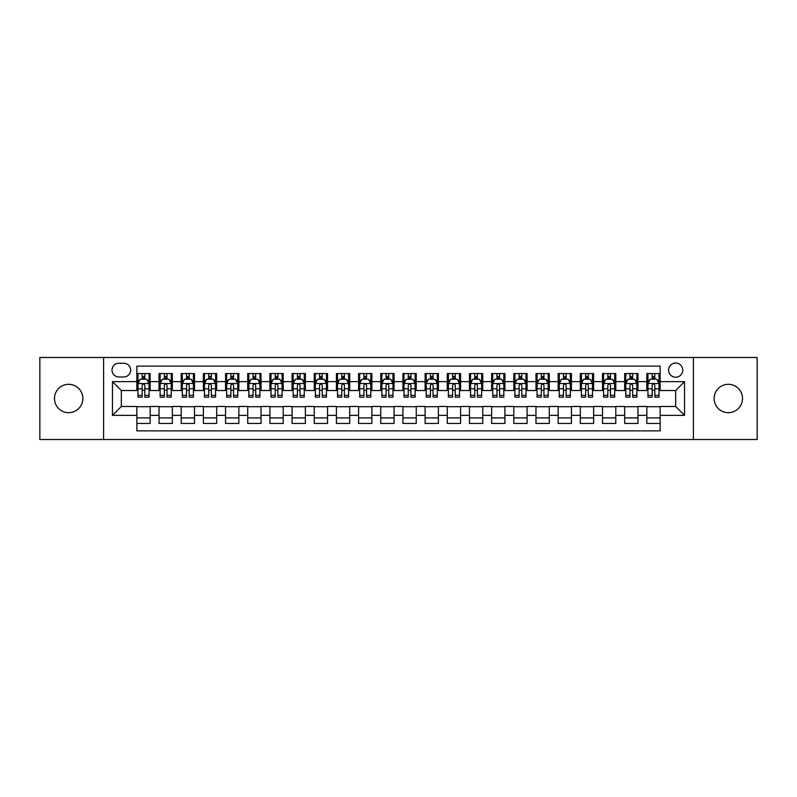 <?xml version="1.0" encoding="UTF-8"?>
<svg xmlns="http://www.w3.org/2000/svg" width="797" height="797" viewBox="0 0 797 797"><rect width="100%" height="100%" fill="white"/><g stroke="black" fill="none" stroke-linecap="round" stroke-linejoin="round"><path stroke-width="1.2" d="M728.328 384.313A14.187 14.187 0 0 0 714.132 398.5A14.187 14.187 0 0 0 728.328 412.687A14.187 14.187 0 0 0 742.515 398.5A14.187 14.187 0 0 0 728.328 384.313M68.672 384.313A14.187 14.187 0 0 0 54.485 398.5A14.187 14.187 0 0 0 68.672 412.687A14.187 14.187 0 0 0 82.868 398.5A14.187 14.187 0 0 0 68.672 384.313M675.667 363.024A7.093 7.093 0 0 0 668.573 370.117A7.093 7.093 0 0 0 675.667 377.21A7.093 7.093 0 0 0 682.76 370.117A7.093 7.093 0 0 0 675.667 363.024M693.4 439.516L757.15 439.516L757.15 357.484L693.4 357.484L693.4 439.516L103.6 439.516L103.6 357.484L39.85 357.484L39.85 439.516L103.6 439.516M660.145 373.554L646.835 373.554L646.835 381.653L637.969 381.653L637.969 390.52L646.835 390.52L646.835 381.653M637.969 381.653L637.969 373.554L624.669 373.554L624.669 381.653L615.792 381.653L615.792 390.52L624.669 390.52L624.669 381.653M615.792 381.653L615.792 373.554L602.492 373.554L602.492 381.653L593.626 381.653L593.626 390.52L602.492 390.52L602.492 381.653M593.626 381.653L593.626 373.554L580.316 373.554L580.316 381.653L571.449 381.653L571.449 390.52L580.316 390.52L580.316 381.653M571.449 381.653L571.449 373.554L558.149 373.554L558.149 381.653L549.272 381.653L549.272 390.52L558.149 390.52L558.149 381.653M549.272 381.653L549.272 373.554L535.973 373.554L535.973 381.653L527.106 381.653L527.106 390.52L535.973 390.52L535.973 381.653M527.106 381.653L527.106 373.554L513.796 373.554L513.796 381.653L504.929 381.653L504.929 390.52L513.796 390.52L513.796 381.653M504.929 381.653L504.929 373.554L491.629 373.554L491.629 381.653L482.753 381.653L482.753 390.52L491.629 390.52L491.629 381.653M482.753 381.653L482.753 373.554L469.453 373.554L469.453 381.653L460.586 381.653L460.586 390.52L469.453 390.52L469.453 381.653M460.586 381.653L460.586 373.554L447.276 373.554L447.276 381.653L438.41 381.653L438.41 390.52L447.276 390.52L447.276 381.653M438.41 381.653L438.41 373.554L425.11 373.554L425.11 381.653L416.243 381.653L416.243 390.52L425.11 390.52L425.11 381.653M416.243 381.653L416.243 373.554L402.933 373.554L402.933 381.653L394.067 381.653L394.067 390.52L402.933 390.52L402.933 381.653M394.067 381.653L394.067 373.554L380.757 373.554L380.757 381.653L371.89 381.653L371.89 390.52L380.757 390.52L380.757 381.653M371.89 381.653L371.89 373.554L358.59 373.554L358.59 381.653L349.724 381.653L349.724 390.52L358.59 390.52L358.59 381.653M349.724 381.653L349.724 373.554L336.414 373.554L336.414 381.653L327.547 381.653L327.547 390.52L336.414 390.52L336.414 381.653M327.547 381.653L327.547 373.554L314.247 373.554L314.247 381.653L305.371 381.653L305.371 390.52L314.247 390.52L314.247 381.653M305.371 381.653L305.371 373.554L292.071 373.554L292.071 381.653L283.204 381.653L283.204 390.52L292.071 390.52L292.071 381.653M283.204 381.653L283.204 373.554L269.894 373.554L269.894 381.653L261.027 381.653L261.027 390.52L269.894 390.52L269.894 381.653M261.027 381.653L261.027 373.554L247.728 373.554L247.728 381.653L238.851 381.653L238.851 390.52L247.728 390.52L247.728 381.653M238.851 381.653L238.851 373.554L225.551 373.554L225.551 381.653L216.684 381.653L216.684 390.52L225.551 390.52L225.551 381.653M216.684 381.653L216.684 373.554L203.374 373.554L203.374 381.653L194.508 381.653L194.508 390.52L203.374 390.52L203.374 381.653M194.508 381.653L194.508 373.554L181.208 373.554L181.208 381.653L172.331 381.653L172.331 390.52L181.208 390.52L181.208 381.653M172.331 381.653L172.331 373.554L159.031 373.554L159.031 390.52L150.165 390.52L150.165 373.554L136.855 373.554M136.855 423.446L150.165 423.446L150.165 406.48L159.031 406.48L159.031 423.446L172.331 423.446L172.331 406.48L181.208 406.48L181.208 415.347L172.331 415.347M181.208 415.347L181.208 423.446L194.508 423.446L194.508 406.48L203.374 406.48L203.374 415.347L194.508 415.347M203.374 415.347L203.374 423.446L216.684 423.446L216.684 406.48L225.551 406.48L225.551 415.347L216.684 415.347M225.551 415.347L225.551 423.446L238.851 423.446L238.851 406.48L247.728 406.48L247.728 415.347L238.851 415.347M247.728 415.347L247.728 423.446L261.027 423.446L261.027 406.48L269.894 406.48L269.894 415.347L261.027 415.347M269.894 415.347L269.894 423.446L283.204 423.446L283.204 406.48L292.071 406.48L292.071 415.347L283.204 415.347M292.071 415.347L292.071 423.446L305.371 423.446L305.371 406.48L314.247 406.48L314.247 415.347L305.371 415.347M314.247 415.347L314.247 423.446L327.547 423.446L327.547 406.48L336.414 406.48L336.414 415.347L327.547 415.347M336.414 415.347L336.414 423.446L349.724 423.446L349.724 406.48L358.59 406.48L358.59 415.347L349.724 415.347M358.59 415.347L358.59 423.446L371.89 423.446L371.89 406.48L380.757 406.48L380.757 415.347L371.89 415.347M380.757 415.347L380.757 423.446L394.067 423.446L394.067 406.48L402.933 406.48L402.933 415.347L394.067 415.347M402.933 415.347L402.933 423.446L416.243 423.446L416.243 406.48L425.11 406.48L425.11 415.347L416.243 415.347M425.11 415.347L425.11 423.446L438.41 423.446L438.41 406.48L447.276 406.48L447.276 415.347L438.41 415.347M447.276 415.347L447.276 423.446L460.586 423.446L460.586 406.48L469.453 406.48L469.453 415.347L460.586 415.347M469.453 415.347L469.453 423.446L482.753 423.446L482.753 406.48L491.629 406.48L491.629 415.347L482.753 415.347M491.629 415.347L491.629 423.446L504.929 423.446L504.929 406.48L513.796 406.48L513.796 415.347L504.929 415.347M513.796 415.347L513.796 423.446L527.106 423.446L527.106 406.48L535.973 406.48L535.973 415.347L527.106 415.347M535.973 415.347L535.973 423.446L549.272 423.446L549.272 406.48L558.149 406.48L558.149 415.347L549.272 415.347M558.149 415.347L558.149 423.446L571.449 423.446L571.449 406.48L580.316 406.48L580.316 415.347L571.449 415.347M580.316 415.347L580.316 423.446L593.626 423.446L593.626 406.48L602.492 406.48L602.492 415.347L593.626 415.347M602.492 415.347L602.492 423.446L615.792 423.446L615.792 406.48L624.669 406.48L624.669 415.347L615.792 415.347M624.669 415.347L624.669 423.446L637.969 423.446L637.969 406.48L646.835 406.48L646.835 415.347L637.969 415.347M118.892 376.991L123.774 376.991A6.874 6.874 0 0 0 130.648 370.117A6.874 6.874 0 0 0 123.774 363.243L118.892 363.243A6.874 6.874 0 0 0 112.028 370.117A6.874 6.874 0 0 0 118.892 376.991M693.4 357.484L103.6 357.484M660.145 381.653L660.145 366.132L136.855 366.132L136.855 390.52L121.333 390.52L121.333 406.48L136.855 406.48L136.855 430.868L660.145 430.868L660.145 406.48L675.667 406.48L675.667 390.52L660.145 390.52L660.145 381.653L684.533 381.653L684.533 415.347L660.145 415.347M136.855 415.347L112.467 415.347L112.467 381.653L136.855 381.653M646.835 415.347L646.835 423.446L660.145 423.446M136.855 379.103L137.971 379.103M142.175 379.103L144.835 379.103M149.049 379.103L150.165 379.103M136.855 390.301L137.971 390.301M142.175 390.301L144.835 390.301M149.049 390.301L150.165 390.301M136.855 406.699L150.165 406.699M136.855 417.897L150.165 417.897M159.031 390.301L160.137 390.301M164.351 390.301L167.011 390.301M171.225 390.301L172.331 390.301M159.031 379.103L160.137 379.103M164.351 379.103L167.011 379.103M171.225 379.103L172.331 379.103M159.031 406.699L172.331 406.699M159.031 417.897L172.331 417.897M181.208 406.699L194.508 406.699M181.208 417.897L194.508 417.897M181.208 379.103L182.314 379.103M186.528 379.103L189.188 379.103M193.402 379.103L194.508 379.103M181.208 390.301L182.314 390.301M186.528 390.301L189.188 390.301M193.402 390.301L194.508 390.301M203.374 406.699L216.684 406.699M203.374 417.897L216.684 417.897M203.374 379.103L204.49 379.103M208.694 379.103L211.354 379.103M215.569 379.103L216.684 379.103M203.374 390.301L204.49 390.301M208.694 390.301L211.354 390.301M215.569 390.301L216.684 390.301M225.551 406.699L238.851 406.699M225.551 417.897L238.851 417.897M225.551 379.103L226.657 379.103M230.871 379.103L233.531 379.103M237.745 379.103L238.851 379.103M225.551 390.301L226.657 390.301M230.871 390.301L233.531 390.301M237.745 390.301L238.851 390.301M247.728 406.699L261.027 406.699M247.728 417.897L261.027 417.897M247.728 379.103L248.833 379.103M253.047 379.103L255.707 379.103M259.922 379.103L261.027 379.103M247.728 390.301L248.833 390.301M253.047 390.301L255.707 390.301M259.922 390.301L261.027 390.301M269.894 406.699L283.204 406.699M269.894 417.897L283.204 417.897M269.894 379.103L271 379.103M275.214 379.103L277.874 379.103M282.088 379.103L283.204 379.103M269.894 390.301L271 390.301M275.214 390.301L277.874 390.301M282.088 390.301L283.204 390.301M292.071 406.699L305.371 406.699M292.071 417.897L305.371 417.897M292.071 379.103L293.176 379.103M297.391 379.103L300.051 379.103M304.265 379.103L305.371 379.103M292.071 390.301L293.176 390.301M297.391 390.301L300.051 390.301M304.265 390.301L305.371 390.301M314.247 406.699L327.547 406.699M314.247 417.897L327.547 417.897M314.247 379.103L315.353 379.103M319.567 379.103L322.227 379.103M326.441 379.103L327.547 379.103M314.247 390.301L315.353 390.301M319.567 390.301L322.227 390.301M326.441 390.301L327.547 390.301M336.414 406.699L349.724 406.699M336.414 417.897L349.724 417.897M336.414 379.103L337.52 379.103M341.734 379.103L344.394 379.103M348.608 379.103L349.724 379.103M336.414 390.301L337.52 390.301M341.734 390.301L344.394 390.301M348.608 390.301L349.724 390.301M358.59 406.699L371.89 406.699M358.59 417.897L371.89 417.897M358.59 379.103L359.696 379.103M363.91 379.103L366.57 379.103M370.784 379.103L371.89 379.103M358.59 390.301L359.696 390.301M363.91 390.301L366.57 390.301M370.784 390.301L371.89 390.301M380.757 406.699L394.067 406.699M380.757 417.897L394.067 417.897M380.757 379.103L381.873 379.103M386.087 379.103L388.747 379.103M392.961 379.103L394.067 379.103M380.757 390.301L381.873 390.301M386.087 390.301L388.747 390.301M392.961 390.301L394.067 390.301M402.933 406.699L416.243 406.699M402.933 417.897L416.243 417.897M402.933 379.103L404.039 379.103M408.253 379.103L410.913 379.103M415.127 379.103L416.243 379.103M402.933 390.301L404.039 390.301M408.253 390.301L410.913 390.301M415.127 390.301L416.243 390.301M425.11 406.699L438.41 406.699M425.11 417.897L438.41 417.897M425.11 379.103L426.216 379.103M430.43 379.103L433.09 379.103M437.304 379.103L438.41 379.103M425.11 390.301L426.216 390.301M430.43 390.301L433.09 390.301M437.304 390.301L438.41 390.301M447.276 406.699L460.586 406.699M447.276 417.897L460.586 417.897M447.276 379.103L448.392 379.103M452.606 379.103L455.266 379.103M459.48 379.103L460.586 379.103M447.276 390.301L448.392 390.301M452.606 390.301L455.266 390.301M459.48 390.301L460.586 390.301M469.453 406.699L482.753 406.699M469.453 417.897L482.753 417.897M469.453 379.103L470.559 379.103M474.773 379.103L477.433 379.103M481.647 379.103L482.753 379.103M469.453 390.301L470.559 390.301M474.773 390.301L477.433 390.301M481.647 390.301L482.753 390.301M491.629 406.699L504.929 406.699M491.629 417.897L504.929 417.897M491.629 379.103L492.735 379.103M496.949 379.103L499.609 379.103M503.824 379.103L504.929 379.103M491.629 390.301L492.735 390.301M496.949 390.301L499.609 390.301M503.824 390.301L504.929 390.301M513.796 406.699L527.106 406.699M513.796 417.897L527.106 417.897M513.796 379.103L514.912 379.103M519.126 379.103L521.786 379.103M526 379.103L527.106 379.103M513.796 390.301L514.912 390.301M519.126 390.301L521.786 390.301M526 390.301L527.106 390.301M535.973 406.699L549.272 406.699M535.973 417.897L549.272 417.897M535.973 379.103L537.078 379.103M541.293 379.103L543.952 379.103M548.167 379.103L549.272 379.103M535.973 390.301L537.078 390.301M541.293 390.301L543.952 390.301M548.167 390.301L549.272 390.301M558.149 406.699L571.449 406.699M558.149 417.897L571.449 417.897M558.149 379.103L559.255 379.103M563.469 379.103L566.129 379.103M570.343 379.103L571.449 379.103M558.149 390.301L559.255 390.301M563.469 390.301L566.129 390.301M570.343 390.301L571.449 390.301M580.316 406.699L593.626 406.699M580.316 417.897L593.626 417.897M580.316 379.103L581.431 379.103M585.646 379.103L588.306 379.103M592.51 379.103L593.626 379.103M580.316 390.301L581.431 390.301M585.646 390.301L588.306 390.301M592.51 390.301L593.626 390.301M602.492 406.699L615.792 406.699M602.492 417.897L615.792 417.897M602.492 379.103L603.598 379.103M607.812 379.103L610.472 379.103M614.686 379.103L615.792 379.103M602.492 390.301L603.598 390.301M607.812 390.301L610.472 390.301M614.686 390.301L615.792 390.301M624.669 406.699L637.969 406.699M624.669 417.897L637.969 417.897M624.669 379.103L625.775 379.103M629.989 379.103L632.649 379.103M636.863 379.103L637.969 379.103M624.669 390.301L625.775 390.301M629.989 390.301L632.649 390.301M636.863 390.301L637.969 390.301M646.835 406.699L660.145 406.699M646.835 417.897L660.145 417.897M646.835 379.103L647.951 379.103M652.165 379.103L654.825 379.103M659.029 379.103L660.145 379.103M646.835 390.301L647.951 390.301M652.165 390.301L654.825 390.301M659.029 390.301L660.145 390.301M121.333 390.52L112.467 381.653M121.333 406.48L112.467 415.347M684.533 381.653L675.667 390.52M684.533 415.347L675.667 406.48M144.835 376.433L142.175 376.433M149.049 395.362L144.835 395.362L144.835 397.165L149.049 397.165L149.049 383.646L146.837 379.213L140.182 379.213L137.971 383.646L137.971 397.165L142.175 397.165L142.175 395.362L137.971 395.362M137.971 383.646L137.971 373.554M149.049 383.646L149.049 373.554M142.175 379.213L142.175 373.554M144.835 373.554L144.835 379.213M144.835 395.362L144.835 385.31C143.958 383.596 143.071 383.596 142.175 385.31L142.175 395.362M167.011 376.433L164.351 376.433M171.225 395.362L167.011 395.362L167.011 397.165L171.225 397.165L171.225 383.646L169.004 379.213L162.359 379.213L160.137 383.646L160.137 397.165L164.351 397.165L164.351 395.362L160.137 395.362M160.137 383.646L160.137 373.554M171.225 383.646L171.225 373.554M164.351 379.213L164.351 373.554M167.011 373.554L167.011 379.213M167.011 395.362L167.011 385.31C166.125 383.596 165.238 383.596 164.351 385.31L164.351 395.362M189.188 376.433L186.528 376.433M193.402 395.362L189.188 395.362L189.188 397.165L193.402 397.165L193.402 383.646L191.18 379.213L184.525 379.213L182.314 383.646L182.314 397.165L186.528 397.165L186.528 395.362L182.314 395.362M182.314 383.646L182.314 373.554M193.402 383.646L193.402 373.554M186.528 379.213L186.528 373.554M189.188 373.554L189.188 379.213M189.188 395.362L189.188 385.31C188.301 383.596 187.415 383.596 186.528 385.31L186.528 395.362M211.354 376.433L208.694 376.433M215.569 395.362L211.354 395.362L211.354 397.165L215.569 397.165L215.569 383.646L213.357 379.213L206.702 379.213L204.49 383.646L204.49 397.165L208.694 397.165L208.694 395.362L204.49 395.362M204.49 383.646L204.49 373.554M215.569 383.646L215.569 373.554M208.694 379.213L208.694 373.554M211.354 373.554L211.354 379.213M211.354 395.362L211.354 385.31C210.478 383.596 209.591 383.596 208.694 385.31L208.694 395.362M233.531 376.433L230.871 376.433M237.745 395.362L233.531 395.362L233.531 397.165L237.745 397.165L237.745 383.646L235.523 379.213L228.878 379.213L226.657 383.646L226.657 397.165L230.871 397.165L230.871 395.362L226.657 395.362M226.657 383.646L226.657 373.554M237.745 383.646L237.745 373.554M230.871 379.213L230.871 373.554M233.531 373.554L233.531 379.213M233.531 395.362L233.531 385.31C232.644 383.596 231.758 383.596 230.871 385.31L230.871 395.362M255.707 376.433L253.047 376.433M259.922 395.362L255.707 395.362L255.707 397.165L259.922 397.165L259.922 383.646L257.7 379.213L251.045 379.213L248.833 383.646L248.833 397.165L253.047 397.165L253.047 395.362L248.833 395.362M248.833 383.646L248.833 373.554M259.922 383.646L259.922 373.554M253.047 379.213L253.047 373.554M255.707 373.554L255.707 379.213M255.707 395.362L255.707 385.31C254.821 383.596 253.934 383.596 253.047 385.31L253.047 395.362M277.874 376.433L275.214 376.433M282.088 395.362L277.874 395.362L277.874 397.165L282.088 397.165L282.088 383.646L279.877 379.213L273.222 379.213L271 383.646L271 397.165L275.214 397.165L275.214 395.362L271 395.362M271 383.646L271 373.554M282.088 383.646L282.088 373.554M275.214 379.213L275.214 373.554M277.874 373.554L277.874 379.213M277.874 395.362L277.874 385.31C276.997 383.596 276.101 383.596 275.214 385.31L275.214 395.362M300.051 376.433L297.391 376.433M304.265 395.362L300.051 395.362L300.051 397.165L304.265 397.165L304.265 383.646L302.043 379.213L295.398 379.213L293.176 383.646L293.176 397.165L297.391 397.165L297.391 395.362L293.176 395.362M293.176 383.646L293.176 373.554M304.265 383.646L304.265 373.554M297.391 379.213L297.391 373.554M300.051 373.554L300.051 379.213M300.051 395.362L300.051 385.31C299.164 383.596 298.277 383.596 297.391 385.31L297.391 395.362M322.227 376.433L319.567 376.433M326.441 395.362L322.227 395.362L322.227 397.165L326.441 397.165L326.441 383.646L324.22 379.213L317.565 379.213L315.353 383.646L315.353 397.165L319.567 397.165L319.567 395.362L315.353 395.362M315.353 383.646L315.353 373.554M326.441 383.646L326.441 373.554M319.567 379.213L319.567 373.554M322.227 373.554L322.227 379.213M322.227 395.362L322.227 385.31C321.34 383.596 320.454 383.596 319.567 385.31L319.567 395.362M344.394 376.433L341.734 376.433M348.608 395.362L344.394 395.362L344.394 397.165L348.608 397.165L348.608 383.646L346.396 379.213L339.741 379.213L337.52 383.646L337.52 397.165L341.734 397.165L341.734 395.362L337.52 395.362M337.52 383.646L337.52 373.554M348.608 383.646L348.608 373.554M341.734 379.213L341.734 373.554M344.394 373.554L344.394 379.213M344.394 395.362L344.394 385.31C343.507 383.596 342.62 383.596 341.734 385.31L341.734 395.362M366.57 376.433L363.91 376.433M370.784 395.362L366.57 395.362L366.57 397.165L370.784 397.165L370.784 383.646L368.563 379.213L361.918 379.213L359.696 383.646L359.696 397.165L363.91 397.165L363.91 395.362L359.696 395.362M359.696 383.646L359.696 373.554M370.784 383.646L370.784 373.554M363.91 379.213L363.91 373.554M366.57 373.554L366.57 379.213M366.57 395.362L366.57 385.31C365.684 383.596 364.797 383.596 363.91 385.31L363.91 395.362M388.747 376.433L386.087 376.433M392.961 395.362L388.747 395.362L388.747 397.165L392.961 397.165L392.961 383.646L390.739 379.213L384.084 379.213L381.873 383.646L381.873 397.165L386.087 397.165L386.087 395.362L381.873 395.362M381.873 383.646L381.873 373.554M392.961 383.646L392.961 373.554M386.087 379.213L386.087 373.554M388.747 373.554L388.747 379.213M388.747 395.362L388.747 385.31C387.86 383.596 386.973 383.596 386.087 385.31L386.087 395.362M410.913 376.433L408.253 376.433M415.127 395.362L410.913 395.362L410.913 397.165L415.127 397.165L415.127 383.646L412.916 379.213L406.261 379.213L404.039 383.646L404.039 397.165L408.253 397.165L408.253 395.362L404.039 395.362M404.039 383.646L404.039 373.554M415.127 383.646L415.127 373.554M408.253 379.213L408.253 373.554M410.913 373.554L410.913 379.213M410.913 395.362L410.913 385.31C410.027 383.596 409.14 383.596 408.253 385.31L408.253 395.362M433.09 376.433L430.43 376.433M437.304 395.362L433.09 395.362L433.09 397.165L437.304 397.165L437.304 383.646L435.082 379.213L428.437 379.213L426.216 383.646L426.216 397.165L430.43 397.165L430.43 395.362L426.216 395.362M426.216 383.646L426.216 373.554M437.304 383.646L437.304 373.554M430.43 379.213L430.43 373.554M433.09 373.554L433.09 379.213M433.09 395.362L433.09 385.31C432.203 383.596 431.316 383.596 430.43 385.31L430.43 395.362M455.266 376.433L452.606 376.433M459.48 395.362L455.266 395.362L455.266 397.165L459.48 397.165L459.48 383.646L457.259 379.213L450.604 379.213L448.392 383.646L448.392 397.165L452.606 397.165L452.606 395.362L448.392 395.362M448.392 383.646L448.392 373.554M459.48 383.646L459.48 373.554M452.606 379.213L452.606 373.554M455.266 373.554L455.266 379.213M455.266 395.362L455.266 385.31C454.38 383.596 453.493 383.596 452.606 385.31L452.606 395.362M477.433 376.433L474.773 376.433M481.647 395.362L477.433 395.362L477.433 397.165L481.647 397.165L481.647 383.646L479.435 379.213L472.78 379.213L470.559 383.646L470.559 397.165L474.773 397.165L474.773 395.362L470.559 395.362M470.559 383.646L470.559 373.554M481.647 383.646L481.647 373.554M474.773 379.213L474.773 373.554M477.433 373.554L477.433 379.213M477.433 395.362L477.433 385.31C476.546 383.596 475.66 383.596 474.773 385.31L474.773 395.362M499.609 376.433L496.949 376.433M503.824 395.362L499.609 395.362L499.609 397.165L503.824 397.165L503.824 383.646L501.602 379.213L494.957 379.213L492.735 383.646L492.735 397.165L496.949 397.165L496.949 395.362L492.735 395.362M492.735 383.646L492.735 373.554M503.824 383.646L503.824 373.554M496.949 379.213L496.949 373.554M499.609 373.554L499.609 379.213M499.609 395.362L499.609 385.31C498.723 383.596 497.836 383.596 496.949 385.31L496.949 395.362M521.786 376.433L519.126 376.433M526 395.362L521.786 395.362L521.786 397.165L526 397.165L526 383.646L523.778 379.213L517.123 379.213L514.912 383.646L514.912 397.165L519.126 397.165L519.126 395.362L514.912 395.362M514.912 383.646L514.912 373.554M526 383.646L526 373.554M519.126 379.213L519.126 373.554M521.786 373.554L521.786 379.213M521.786 395.362L521.786 385.31C520.899 383.596 520.013 383.596 519.126 385.31L519.126 395.362M543.952 376.433L541.293 376.433M548.167 395.362L543.952 395.362L543.952 397.165L548.167 397.165L548.167 383.646L545.955 379.213L539.3 379.213L537.078 383.646L537.078 397.165L541.293 397.165L541.293 395.362L537.078 395.362M537.078 383.646L537.078 373.554M548.167 383.646L548.167 373.554M541.293 379.213L541.293 373.554M543.952 373.554L543.952 379.213M543.952 395.362L543.952 385.31C543.066 383.596 542.179 383.596 541.293 385.31L541.293 395.362M566.129 376.433L563.469 376.433M570.343 395.362L566.129 395.362L566.129 397.165L570.343 397.165L570.343 383.646L568.122 379.213L561.477 379.213L559.255 383.646L559.255 397.165L563.469 397.165L563.469 395.362L559.255 395.362M559.255 383.646L559.255 373.554M570.343 383.646L570.343 373.554M563.469 379.213L563.469 373.554M566.129 373.554L566.129 379.213M566.129 395.362L566.129 385.31C565.242 383.596 564.356 383.596 563.469 385.31L563.469 395.362M588.306 376.433L585.646 376.433M592.51 395.362L588.306 395.362L588.306 397.165L592.51 397.165L592.51 383.646L590.298 379.213L583.643 379.213L581.431 383.646L581.431 397.165L585.646 397.165L585.646 395.362L581.431 395.362M581.431 383.646L581.431 373.554M592.51 383.646L592.51 373.554M585.646 379.213L585.646 373.554M588.306 373.554L588.306 379.213M588.306 395.362L588.306 385.31C587.419 383.596 586.532 383.596 585.646 385.31L585.646 395.362M610.472 376.433L607.812 376.433M614.686 395.362L610.472 395.362L610.472 397.165L614.686 397.165L614.686 383.646L612.475 379.213L605.82 379.213L603.598 383.646L603.598 397.165L607.812 397.165L607.812 395.362L603.598 395.362M603.598 383.646L603.598 373.554M614.686 383.646L614.686 373.554M607.812 379.213L607.812 373.554M610.472 373.554L610.472 379.213M610.472 395.362L610.472 385.31C609.585 383.596 608.699 383.596 607.812 385.31L607.812 395.362M632.649 376.433L629.989 376.433M636.863 395.362L632.649 395.362L632.649 397.165L636.863 397.165L636.863 383.646L634.641 379.213L627.996 379.213L625.775 383.646L625.775 397.165L629.989 397.165L629.989 395.362L625.775 395.362M625.775 383.646L625.775 373.554M636.863 383.646L636.863 373.554M629.989 379.213L629.989 373.554M632.649 373.554L632.649 379.213M632.649 395.362L632.649 385.31C631.762 383.596 630.875 383.596 629.989 385.31L629.989 395.362M654.825 376.433L652.165 376.433M659.029 395.362L654.825 395.362L654.825 397.165L659.029 397.165L659.029 383.646L656.818 379.213L650.163 379.213L647.951 383.646L647.951 397.165L652.165 397.165L652.165 395.362L647.951 395.362M647.951 383.646L647.951 373.554M659.029 383.646L659.029 373.554M652.165 379.213L652.165 373.554M654.825 373.554L654.825 379.213M654.825 395.362L654.825 385.31C653.938 383.596 653.052 383.596 652.165 385.31L652.165 395.362M159.031 415.347L150.165 415.347M159.031 381.653L150.165 381.653M148.999 383.536L138.02 383.536M137.971 380.428L139.575 380.428M147.445 380.428L149.049 380.428M142.175 388.787L137.971 388.787M149.049 388.787L144.835 388.787M144.835 377.848L142.175 377.848M171.166 383.536L160.197 383.536M160.137 380.428L161.751 380.428M169.622 380.428L171.225 380.428M164.351 388.787L160.137 388.787M171.225 388.787L167.011 388.787M167.011 377.848L164.351 377.848M193.342 383.536L182.364 383.536M182.314 380.428L183.918 380.428M191.788 380.428L193.402 380.428M186.528 388.787L182.314 388.787M193.402 388.787L189.188 388.787M189.188 377.848L186.528 377.848M215.519 383.536L204.54 383.536M204.49 380.428L206.094 380.428M213.965 380.428L215.569 380.428M208.694 388.787L204.49 388.787M215.569 388.787L211.354 388.787M211.354 377.848L208.694 377.848M237.685 383.536L226.717 383.536M226.657 380.428L228.261 380.428M236.141 380.428L237.745 380.428M230.871 388.787L226.657 388.787M237.745 388.787L233.531 388.787M233.531 377.848L230.871 377.848M259.862 383.536L248.883 383.536M248.833 380.428L250.437 380.428M258.308 380.428L259.922 380.428M253.047 388.787L248.833 388.787M259.922 388.787L255.707 388.787M255.707 377.848L253.047 377.848M282.038 383.536L271.06 383.536M271 380.428L272.614 380.428M280.484 380.428L282.088 380.428M275.214 388.787L271 388.787M282.088 388.787L277.874 388.787M277.874 377.848L275.214 377.848M304.205 383.536L293.236 383.536M293.176 380.428L294.78 380.428M302.661 380.428L304.265 380.428M297.391 388.787L293.176 388.787M304.265 388.787L300.051 388.787M300.051 377.848L297.391 377.848M326.381 383.536L315.403 383.536M315.353 380.428L316.957 380.428M324.827 380.428L326.441 380.428M319.567 388.787L315.353 388.787M326.441 388.787L322.227 388.787M322.227 377.848L319.567 377.848M348.558 383.536L337.579 383.536M337.52 380.428L339.133 380.428M347.004 380.428L348.608 380.428M341.734 388.787L337.52 388.787M348.608 388.787L344.394 388.787M344.394 377.848L341.734 377.848M370.725 383.536L359.756 383.536M359.696 380.428L361.3 380.428M369.18 380.428L370.784 380.428M363.91 388.787L359.696 388.787M370.784 388.787L366.57 388.787M366.57 377.848L363.91 377.848M392.901 383.536L381.922 383.536M381.873 380.428L383.477 380.428M391.347 380.428L392.961 380.428M386.087 388.787L381.873 388.787M392.961 388.787L388.747 388.787M388.747 377.848L386.087 377.848M415.078 383.536L404.099 383.536M404.039 380.428L405.653 380.428M413.523 380.428L415.127 380.428M408.253 388.787L404.039 388.787M415.127 388.787L410.913 388.787M410.913 377.848L408.253 377.848M437.244 383.536L426.275 383.536M426.216 380.428L427.82 380.428M435.7 380.428L437.304 380.428M430.43 388.787L426.216 388.787M437.304 388.787L433.09 388.787M433.09 377.848L430.43 377.848M459.421 383.536L448.442 383.536M448.392 380.428L449.996 380.428M457.867 380.428L459.48 380.428M452.606 388.787L448.392 388.787M459.48 388.787L455.266 388.787M455.266 377.848L452.606 377.848M481.597 383.536L470.619 383.536M470.559 380.428L472.173 380.428M480.043 380.428L481.647 380.428M474.773 388.787L470.559 388.787M481.647 388.787L477.433 388.787M477.433 377.848L474.773 377.848M503.764 383.536L492.795 383.536M492.735 380.428L494.339 380.428M502.22 380.428L503.824 380.428M496.949 388.787L492.735 388.787M503.824 388.787L499.609 388.787M499.609 377.848L496.949 377.848M525.94 383.536L514.962 383.536M514.912 380.428L516.516 380.428M524.386 380.428L526 380.428M519.126 388.787L514.912 388.787M526 388.787L521.786 388.787M521.786 377.848L519.126 377.848M548.117 383.536L537.138 383.536M537.078 380.428L538.692 380.428M546.563 380.428L548.167 380.428M541.293 388.787L537.078 388.787M548.167 388.787L543.952 388.787M543.952 377.848L541.293 377.848M570.283 383.536L559.315 383.536M559.255 380.428L560.859 380.428M568.739 380.428L570.343 380.428M563.469 388.787L559.255 388.787M570.343 388.787L566.129 388.787M566.129 377.848L563.469 377.848M592.46 383.536L581.481 383.536M581.431 380.428L583.035 380.428M590.906 380.428L592.51 380.428M585.646 388.787L581.431 388.787M592.51 388.787L588.306 388.787M588.306 377.848L585.646 377.848M614.636 383.536L603.658 383.536M603.598 380.428L605.212 380.428M613.082 380.428L614.686 380.428M607.812 388.787L603.598 388.787M614.686 388.787L610.472 388.787M610.472 377.848L607.812 377.848M636.803 383.536L625.834 383.536M625.775 380.428L627.378 380.428M635.249 380.428L636.863 380.428M629.989 388.787L625.775 388.787M636.863 388.787L632.649 388.787M632.649 377.848L629.989 377.848M658.98 383.536L648.001 383.536M647.951 380.428L649.555 380.428M657.425 380.428L659.029 380.428M652.165 388.787L647.951 388.787M659.029 388.787L654.825 388.787M654.825 377.848L652.165 377.848"/></g></svg>
